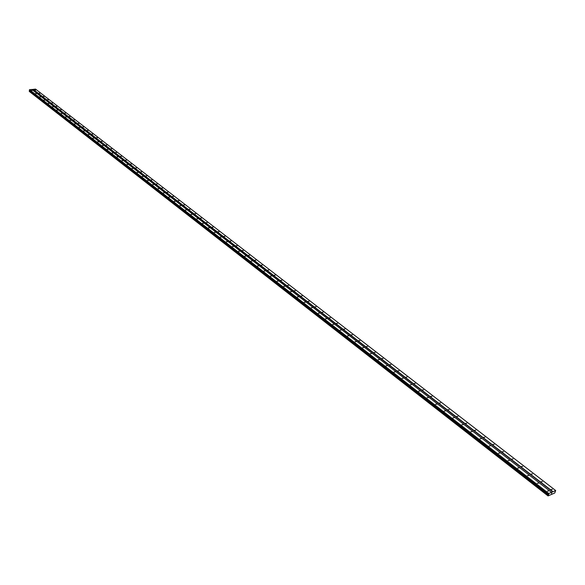 <?xml version="1.0" encoding="UTF-8"?>
<svg xmlns="http://www.w3.org/2000/svg" width="585" height="585" viewBox="0 0 585 585"><rect width="100%" height="100%" fill="white"/><g stroke="black" fill="none" stroke-linecap="round" stroke-linejoin="round"><path stroke-width="0.88" d="M551.18 489.433L552.401 489.36L551.18 489.433M541.147 481.674L542.361 481.601L541.147 481.674M531.253 474.025L532.46 473.952L531.253 474.025M521.498 466.479L522.697 466.406L521.498 466.479M511.875 459.035L513.074 458.969L511.875 459.035M502.383 451.693L503.575 451.627L502.383 451.693M493.023 444.454L494.208 444.388L493.023 444.454M483.788 437.309L484.972 437.244L483.788 437.309M474.676 430.267L475.854 430.194L474.676 430.267M465.682 423.313L466.859 423.24L465.682 423.313M456.812 416.447L457.982 416.381L456.812 416.447M448.059 409.675L449.221 409.61L448.059 409.675M439.415 402.992L440.571 402.926L439.415 402.992M430.889 396.396L432.037 396.33L430.889 396.396M422.465 389.881L423.613 389.815L422.465 389.881M414.151 383.453L415.291 383.387L414.151 383.453M405.946 377.106L407.08 377.04L405.946 377.106M397.844 370.839L398.977 370.773L397.844 370.839M389.837 364.645L390.97 364.587L389.837 364.645M381.939 358.539L383.058 358.473L381.939 358.539M374.137 352.499L375.248 352.441L374.137 352.499M366.422 346.539L367.541 346.481L366.422 346.539M358.81 340.645L359.921 340.594L358.81 340.645M351.292 334.832L352.397 334.774L351.292 334.832M343.856 329.084L344.96 329.026L343.856 329.084M336.514 323.403L337.611 323.351L336.514 323.403M329.26 317.794L330.357 317.743L329.26 317.794M322.094 312.251L323.183 312.2L322.094 312.251M315.015 306.774L316.097 306.723L315.015 306.774M308.01 301.363L309.092 301.312L308.01 301.363M301.092 296.01L302.167 295.959L301.092 296.01M294.255 290.716L295.33 290.672L294.255 290.716M287.498 285.495L288.566 285.443L287.498 285.495M280.815 280.325L281.875 280.273L280.815 280.325M274.211 275.213L275.272 275.169L274.211 275.213M267.681 270.16L268.734 270.116L267.681 270.16M261.224 265.166L262.27 265.122L261.224 265.166M254.833 260.23L255.886 260.186L254.833 260.23M248.523 255.345L249.568 255.301L248.523 255.345M242.278 250.519L243.316 250.475L242.278 250.519M236.106 245.744L237.137 245.7L236.106 245.744M229.993 241.02L231.031 240.976L229.993 241.02M223.953 236.347L224.984 236.303L223.953 236.347M217.978 231.726L219.002 231.682L217.978 231.726M212.07 227.148L213.094 227.112L212.07 227.148M206.22 222.629L207.236 222.592L206.22 222.629M200.436 218.154L201.452 218.117L200.436 218.154M194.71 213.73L195.719 213.693L194.71 213.73M189.05 209.35L190.059 209.313L189.05 209.35M183.441 205.013L184.451 204.977L183.441 205.013M177.898 200.721L178.9 200.692L177.898 200.721M172.414 196.48L173.409 196.45L172.414 196.48M166.981 192.275L167.975 192.246L166.981 192.275M161.606 188.121L162.593 188.092L161.606 188.121M156.283 184.004L157.27 183.975L156.283 184.004M151.018 179.931L152.005 179.902L151.018 179.931M145.804 175.902L146.784 175.873L145.804 175.902M140.649 171.91L141.621 171.88L140.649 171.91M135.537 167.961L136.51 167.932L135.537 167.961M130.477 164.049L131.449 164.019L130.477 164.049M125.475 160.173L126.44 160.151L125.475 160.173M120.517 156.341L121.475 156.319L120.517 156.341M115.603 152.539L116.561 152.517L115.603 152.539M110.74 148.78L111.698 148.758L110.74 148.78M105.929 145.058L106.887 145.036L105.929 145.058M101.161 141.373L102.112 141.351L101.161 141.373M96.445 137.724L97.388 137.702L96.445 137.724M91.765 134.104L92.708 134.082L91.765 134.104M87.136 130.521L88.072 130.506L87.136 130.521M82.543 126.974L83.487 126.952L82.543 126.974M78.002 123.457L78.938 123.442L78.002 123.457M73.498 119.976L74.434 119.962L73.498 119.976M69.045 116.525L69.973 116.51L69.045 116.525M64.628 113.11L65.549 113.095L64.628 113.11M60.248 109.724L61.169 109.709L60.248 109.724M55.911 106.375L56.833 106.36L55.911 106.375M51.619 103.048L52.533 103.04L51.619 103.048M47.356 99.757L48.27 99.742L47.356 99.757M43.144 96.496L44.05 96.481L43.144 96.496M38.961 93.264L39.868 93.249L38.961 93.264M34.815 90.061L35.722 90.046L34.815 90.061M547.311 491.107L548.533 491.027L547.311 491.107M537.271 483.312L538.492 483.239L537.271 483.312M527.385 475.627L528.591 475.554L527.385 475.627M517.623 468.051L518.837 467.978L517.623 468.051M508.007 460.578L509.206 460.505L508.007 460.578M498.515 453.207L499.714 453.134L498.515 453.207M489.155 445.938L490.347 445.865L489.155 445.938M479.919 438.765L481.104 438.691L479.919 438.765M470.808 431.686L471.993 431.613L470.808 431.686M461.821 424.703L462.998 424.637L461.821 424.703M452.951 417.814L454.121 417.748L452.951 417.814M444.198 411.014L445.36 410.948L444.198 411.014M435.554 404.308L436.717 404.235L435.554 404.308M427.028 397.683L428.183 397.617L427.028 397.683M418.611 391.146L419.767 391.08L418.611 391.146M410.304 384.689L411.452 384.623L410.304 384.689M402.1 378.32L403.24 378.254L402.1 378.32M393.997 372.031L395.138 371.965L393.997 372.031M386.005 365.815L387.138 365.757L386.005 365.815M378.107 359.68L379.234 359.621L378.107 359.68M370.305 353.625L371.431 353.559L370.305 353.625M362.605 347.636L363.716 347.578L362.605 347.636M354.993 341.728L356.104 341.669L354.993 341.728M347.475 335.892L348.587 335.834L347.475 335.892M340.053 330.123L341.157 330.064L340.053 330.123M332.711 324.426L333.816 324.368L332.711 324.426M325.465 318.796L326.562 318.737L325.465 318.796M318.306 313.231L319.395 313.18L318.306 313.231M311.227 307.739L312.317 307.681L311.227 307.739M304.229 302.306L305.319 302.248L304.229 302.306M297.319 296.931L298.401 296.88L297.319 296.931M290.489 291.63L291.564 291.579L290.489 291.63M283.732 286.379L284.807 286.336L283.732 286.379M277.056 281.195L278.124 281.151L277.056 281.195M270.46 276.069L271.52 276.025L270.46 276.069M263.937 271.001L264.998 270.957L263.937 271.001M257.488 265.992L258.541 265.948L257.488 265.992M251.104 261.042L252.157 260.998L251.104 261.042M244.801 256.142L245.846 256.098L244.801 256.142M238.563 251.294L239.609 251.25L238.563 251.294M232.391 246.504L233.437 246.46L232.391 246.504M226.293 241.766L227.331 241.729L226.293 241.766M220.26 237.079L221.291 237.042L220.26 237.079M214.293 232.442L215.324 232.406L214.293 232.442M208.392 227.858L209.415 227.821L208.392 227.858M202.549 223.324L203.573 223.287L202.549 223.324M196.772 218.834L197.788 218.797L196.772 218.834M191.054 214.395L192.07 214.359L191.054 214.395M185.401 210L186.41 209.971L185.401 210M179.8 205.657L180.809 205.62L179.8 205.657M174.264 201.357L175.266 201.32L174.264 201.357M168.78 197.101L169.782 197.065L168.78 197.101M163.361 192.889L164.356 192.853L163.361 192.889M157.994 188.714L158.988 188.684L157.994 188.714M152.678 184.589L153.672 184.56L152.678 184.589M147.42 180.509L148.407 180.48L147.42 180.509M142.213 176.465L143.201 176.436L142.213 176.465M137.065 172.458L138.045 172.436L137.065 172.458M131.961 168.502L132.941 168.473L131.961 168.502M126.916 164.575L127.888 164.553L126.916 164.575M121.914 160.692L122.879 160.67L121.914 160.692M116.963 156.846L117.929 156.824L116.963 156.846M112.064 153.043L113.022 153.021L112.064 153.043M107.209 149.27L108.166 149.248L107.209 149.27M102.404 145.541L103.362 145.519L102.404 145.541M97.644 141.841L98.594 141.819L97.644 141.841M92.927 138.184L93.878 138.162L92.927 138.184M88.262 134.557L89.205 134.535L88.262 134.557M83.64 130.967L84.584 130.945L83.64 130.967M79.055 127.406L79.999 127.391L79.055 127.406M74.522 123.881L75.458 123.866L74.522 123.881M70.032 120.393L70.968 120.378L70.032 120.393M65.579 116.934L66.507 116.92L65.579 116.934M61.169 113.512L62.098 113.497L61.169 113.512M56.803 110.119L57.725 110.104L56.803 110.119M52.474 106.755L53.396 106.741L52.474 106.755M48.182 103.428L49.103 103.413L48.182 103.428M43.933 100.123L44.855 100.115L43.933 100.123M39.721 96.854L40.636 96.847L39.721 96.854M35.553 93.615L36.467 93.607L35.553 93.615M31.422 90.404L32.329 90.397L31.422 90.404M555.691 490.537L554.734 493.009L548.05 495.912L548.81 493.513L555.691 490.537L35.531 89.088L31.97 89.542M29.382 91.516L548.05 495.912L29.345 91.414M551.509 492.343L31.853 89.461L29.491 89.695L29.265 91.355L547.962 495.722L29.265 91.355M551.538 493.565L551.728 493.082M33.074 89.432L552.862 491.875M33.177 89.322L553.015 491.692M29.418 90.924L548.291 495.122M29.44 90.887L548.328 495.064M29.389 89.805L548.657 493.689M29.491 89.695L548.81 493.513M29.374 91.487L548.028 495.861M29.25 91.311L547.962 495.678M29.265 91.121L548.05 495.436M29.301 91.063L548.108 495.349M29.616 90.704L548.591 494.764M29.674 90.587L548.693 494.596M29.681 90.47L548.745 494.442M29.652 90.361L548.745 494.318M29.382 90.083L548.554 494.054M29.367 90.031L548.554 493.989"/></g></svg>
